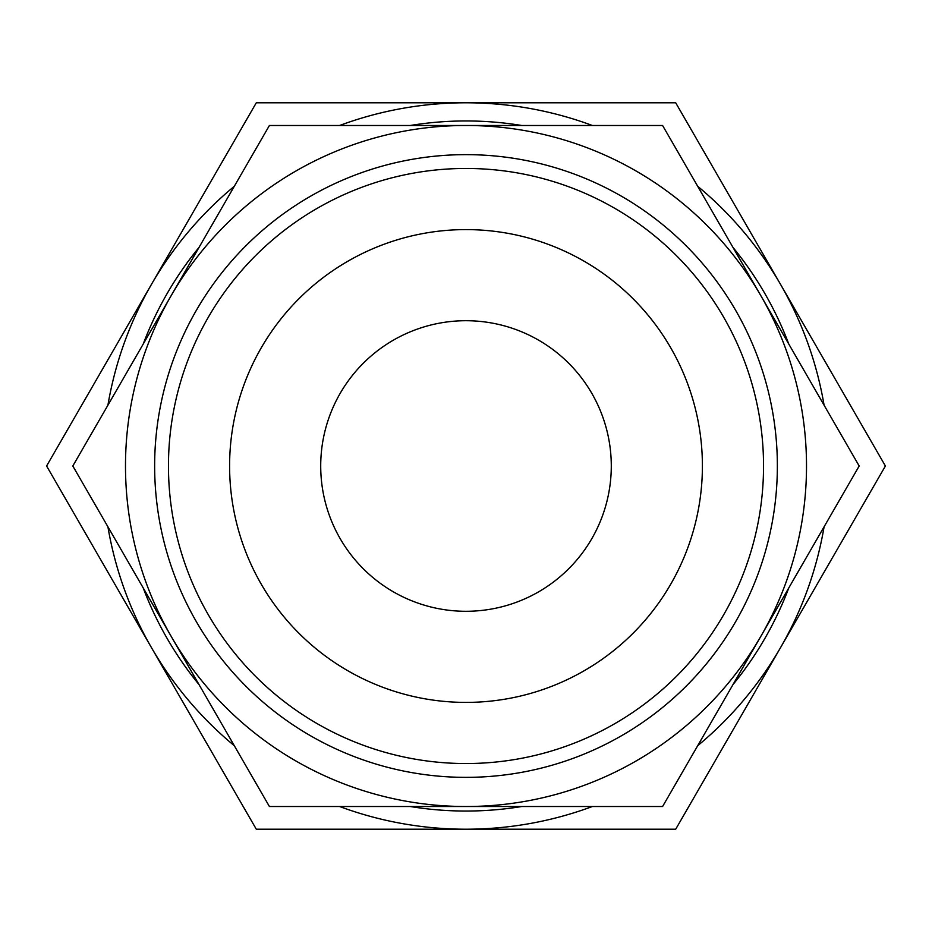<?xml version="1.0" encoding="UTF-8"?>
<svg xmlns="http://www.w3.org/2000/svg" width="932" height="932" viewBox="0 0 932 932"><rect width="100%" height="100%" fill="white"/><g stroke="black" fill="none" stroke-linecap="round" stroke-linejoin="round"><path stroke-width="1.4" d="M479.223 806.506L414.577 806.506M760.896 295.747A340.506 340.506 0 0 0 466 125.494L662.594 125.494L859.188 466L662.594 806.506L269.406 806.506L72.812 466L269.406 125.494L466 125.494A340.506 340.506 0 0 0 171.115 295.747M171.104 295.747A340.506 340.506 0 0 0 171.115 636.253M171.104 636.253A340.506 340.506 0 0 0 760.885 636.253M760.896 636.253A340.506 340.506 0 0 0 760.885 295.747M154.642 466A311.358 311.358 0 0 1 466 154.642A311.358 311.358 0 0 1 777.358 466A311.358 311.358 0 0 1 466 777.358A311.358 311.358 0 0 1 154.642 466M168.459 466A297.541 297.541 0 0 1 466 168.459A297.541 297.541 0 0 1 763.541 466A297.541 297.541 0 0 1 466 763.541A297.541 297.541 0 0 1 168.459 466M702.402 466A236.402 236.402 0 0 0 466 229.598A236.402 236.402 0 0 0 229.598 466A236.402 236.402 0 0 0 466 702.402A236.402 236.402 0 0 0 702.402 466M320.713 466A145.287 145.287 0 0 1 466 320.713A145.287 145.287 0 0 1 611.287 466A145.287 145.287 0 0 1 466 611.287A145.287 145.287 0 0 1 320.713 466M788.787 344.059A345.05 345.05 0 0 0 732.995 247.434M521.792 125.494A345.05 345.05 0 0 0 410.208 125.494M199.005 247.434A345.05 345.05 0 0 0 143.213 344.059M143.213 587.941A345.05 345.05 0 0 0 199.005 684.566M410.208 806.506A345.05 345.05 0 0 0 521.792 806.506M732.995 684.566A345.05 345.05 0 0 0 788.787 587.941M107.914 526.801A363.212 363.212 0 0 0 151.45 647.6L46.6 466L151.45 284.4A363.212 363.212 0 0 0 107.914 405.199M234.305 186.284A363.212 363.212 0 0 0 151.45 284.4L256.3 102.788L466 102.788A363.212 363.212 0 0 0 339.609 125.494M339.609 806.506A363.212 363.212 0 0 0 466 829.212L256.3 829.212L151.45 647.6A363.212 363.212 0 0 0 234.305 745.716M697.695 745.716A363.212 363.212 0 0 0 824.086 526.801M824.086 405.199A363.212 363.212 0 0 0 697.695 186.284M592.391 125.494A363.212 363.212 0 0 0 466 102.788L675.7 102.788L885.4 466L675.7 829.212L466 829.212A363.212 363.212 0 0 0 592.391 806.506"/></g></svg>
